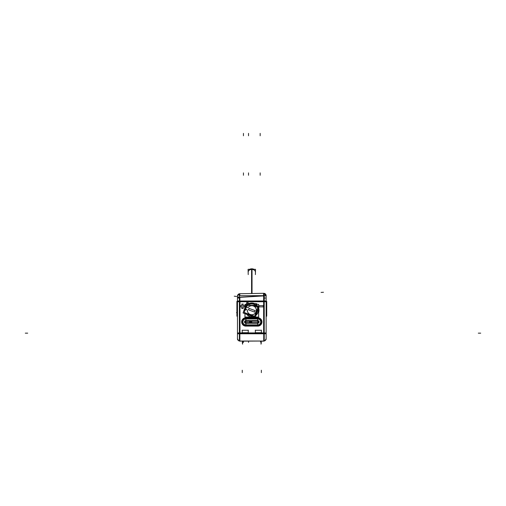 <?xml version="1.0" encoding="UTF-8"?>
<svg xmlns="http://www.w3.org/2000/svg" width="506" height="506" viewBox="0 0 506 506"><rect width="100%" height="100%" fill="white"/><g stroke="black" fill="none" stroke-linecap="round" stroke-linejoin="round"><path stroke-width="0.76" d="M247.611 305.649L247.927 305.365L247.611 305.649M256.213 304.618A7.135 7.135 0 0 1 256.27 304.663A0.595 0.595 42.5 0 1 256.283 305.32L255.764 304.846M255.998 305.649L255.688 305.365L256.118 305.498L256.03 304.479A7.135 7.135 0 0 0 255.928 304.403A7.141 7.141 0 0 1 258.648 312.354M255.391 305.251L255.91 305.725A0.595 0.576 -8.1 0 1 255.334 305.782A0.595 0.595 -137.5 0 0 256.068 305.554L255.113 305.643A5.648 5.648 0 0 0 254.682 305.365A5.636 5.636 0 0 1 255.201 305.725L255.979 305.668L255.182 305.738A5.61 5.61 0 0 0 254.613 305.365M257.775 326.079L245.834 326.079A4.149 4.149 0 0 1 241.685 321.93A4.149 4.149 0 0 1 245.834 317.781L257.775 317.781A4.149 4.149 0 0 1 261.925 321.93A4.149 4.149 0 0 1 257.775 326.079L245.834 326.079A4.149 4.149 0 0 1 241.685 321.93A4.149 4.149 0 0 1 245.834 317.781L257.775 317.781A4.149 4.149 0 0 1 261.925 321.93A4.149 4.149 0 0 1 257.775 326.079M266.131 316.193L266.7 316.193L266.137 316.187M245.834 323.189L245.834 324.877A2.941 2.941 0 0 1 242.893 321.93A2.941 2.941 0 0 1 245.834 318.989L245.834 320.614L257.775 320.614L257.775 318.989A2.941 2.941 0 0 1 260.716 321.93A2.941 2.941 0 0 1 257.775 324.871L257.775 326.111L257.775 324.877A2.941 2.941 0 0 0 260.716 321.93A2.941 2.941 0 0 0 257.775 318.989L257.731 321.221A0.708 0.708 0 0 1 258.484 321.93A0.708 0.708 0 0 1 257.731 322.638L257.775 321.171L245.834 321.196L245.878 322.638A0.708 0.708 0 0 1 245.125 321.93A0.708 0.708 0 0 1 245.878 321.221L245.834 322.689M248.225 271.349L248.225 271.962A3.58 2.536 180 0 1 251.805 269.432A3.58 2.536 0 0 1 255.391 271.962L255.391 271.349M239.812 295.681L239.819 293.72L239.812 295.681M237.472 296.111A2.391 2.391 0 0 1 239.3 293.79L237.472 296.111A2.391 2.391 180 0 1 239.3 293.79L237.472 296.111A2.391 2.391 0 0 1 239.3 293.79A2.391 2.391 180 0 0 237.472 296.111L237.478 296.219A2.391 2.391 0 0 1 239.926 293.727M264.227 295.681L264.227 301.74L239.382 301.74L239.382 295.681L266.137 295.681A2.391 2.391 180 0 0 264.17 293.341L266.137 295.681A2.391 2.391 180 0 0 264.17 293.341L264.809 293.556M263.708 293.309L263.746 333.157L239.863 333.157L239.863 297.212L263.746 295.795L263.746 333.157L239.863 333.157L239.863 297.212L263.746 295.795L263.708 293.309M244.993 310.146A0.481 0.481 0 0 1 244.777 309.71L245.252 310.222L244.777 309.71L245.973 309.387A1.316 1.316 0 0 1 247.282 310.595A4.541 4.541 0 0 0 253.228 314.536A4.541 4.541 0 0 0 255.663 307.831A4.541 4.541 0 0 0 248.579 307.034A1.316 1.316 0 0 1 246.801 307.117L246.093 306.098L246.789 306.01L246.093 306.098L246.555 306.908A6.211 6.211 0 0 0 245.65 309.387L245.973 309.387A1.316 1.316 0 0 1 247.282 310.595A4.541 4.541 0 0 0 253.228 314.536A4.541 4.541 0 0 0 255.663 307.831A4.541 4.541 0 0 0 248.579 307.034A1.316 1.316 0 0 1 246.801 307.117L246.555 306.908A6.211 6.211 0 0 0 245.65 309.387L244.777 309.71A0.481 0.481 0 0 0 244.993 310.146A0.481 0.481 0 0 1 244.784 309.678L245.283 310.222M247.776 313.777A5.376 5.376 0 0 0 252.608 315.535A5.376 5.376 0 0 1 247.776 313.777A5.376 5.376 0 0 0 252.608 315.535M255.416 314.207A5.376 5.376 0 0 0 257.13 309.495A5.376 5.376 0 0 1 255.416 314.207A5.376 5.376 0 0 0 257.13 309.495M255.834 306.668A5.376 5.376 0 0 0 254.101 305.365A5.376 5.376 0 0 1 255.834 306.668A5.376 5.376 0 0 0 254.101 305.365M255.758 305.251L255.321 305.801A5.648 5.648 0 0 0 255.283 305.776M247.32 305.327L247.851 304.846M247.693 305.738L248.218 305.251M247.333 304.656L247.782 305.213M249.287 303.549A7.135 7.135 0 0 1 254.328 303.549M256.207 305.257A0.595 0.398 64.4 0 0 256.188 304.985L255.827 305.213M244.613 310.678L244.676 310.671A7.141 7.141 0 0 1 246.833 305.099M249.262 303.549A7.141 7.141 0 0 1 254.347 303.549A7.141 7.141 0 0 0 249.256 303.549M255.903 305.75L256.308 305.314M255.928 304.346L258.648 304.365L258.648 317.047L244.961 317.047L244.961 312.759M244.961 308.54L244.961 304.365L247.099 304.365M255.296 305.833L255.315 305.807A5.636 5.636 0 0 0 254.663 305.365L255.195 305.719M249.584 317.047A7.179 7.179 0 0 0 254.031 317.047L249.584 317.047A7.173 7.173 0 0 0 254.025 317.047A7.166 7.166 0 0 1 249.616 317.047M259.002 309.773L258.964 309.773A7.173 7.173 0 0 1 258.648 312.379A7.179 7.179 0 0 0 258.648 308.065L258.648 312.385M239.724 341.031L264.227 341.038L264.227 333.783L239.382 333.783L239.382 300.994L264.227 300.994L264.227 333.783L266.137 333.783L266.137 338.647A2.391 2.385 0 0 1 264.227 340.987M263.632 300.994L263.632 333.783M264.227 300.994L266.137 300.994M264.227 301.74L266.137 301.74L266.137 332.98L263.746 332.91M236.903 301.627L266.713 301.627L236.903 301.627M239.983 333.783L239.983 300.994M263.885 341.031L239.382 341.038L239.382 333.783L237.472 333.783L237.472 338.647A2.391 2.385 0 0 0 239.382 340.987M239.863 332.91L237.472 332.98L237.478 301.734L239.382 301.734M239.382 300.994L237.472 300.994M237.472 339.387L237.472 300.887M237.472 337.357L237.472 328.951M245.593 326.111L258.016 326.111L245.593 326.111M258.016 326.073L245.593 326.073M257.516 326.066A4.149 4.149 0 0 0 261.925 321.93A4.149 4.149 0 0 0 257.516 317.787M245.593 317.781L258.016 317.781M258.016 317.749L245.593 317.749L258.016 317.749M257.516 326.098A4.181 4.181 0 0 0 261.956 321.93A4.181 4.181 0 0 0 257.516 317.755M246.099 326.098A4.181 4.181 0 0 1 241.653 321.93A4.181 4.181 0 0 1 246.099 317.755M246.093 317.787A4.149 4.149 0 0 0 241.685 321.93A4.149 4.149 0 0 0 246.093 326.066M266.137 337.357L266.137 328.951M266.137 339.387L266.137 300.887M266.137 301.355L266.713 301.355L266.137 301.355L266.257 316.193M266.137 315.415L266.713 315.415L266.713 301.355L266.713 316.193L266.713 315.415L266.257 315.415M237.472 301.355L236.903 301.355L236.903 316.193L237.472 316.193L236.903 316.193L236.903 301.355L237.472 301.355L237.352 316.193M266.137 338.647L266.137 338.527A2.391 2.391 0 0 1 263.632 341.031L239.983 341.031A2.391 2.391 0 0 1 237.478 338.527L237.478 338.527M264.227 332.91L239.382 332.91M263.746 341.038L263.746 333.783L263.746 341.038M239.863 341.158L243.114 341.038M260.501 341.038L243.114 341.158M263.746 341.158L260.501 341.158M263.291 307.015L263.291 305.548M258.838 306.895L263.405 306.895M258.952 305.548L258.952 307.015M263.405 305.668L258.838 305.668M244.657 307.015L244.657 305.548M242.969 306.895L244.777 306.895M243.108 308.565L243.108 306.762M241.754 308.451L243.222 308.451M241.874 306.762L241.874 308.565M240.205 306.895L242.013 306.895M240.318 305.548L240.318 307.015M242.013 305.668L240.205 305.668M241.874 303.998L241.874 305.801M243.222 304.112L241.754 304.112M243.108 305.801L243.108 303.998M244.777 305.668L242.969 305.668M261.387 332.822L261.387 330.146M255.245 332.701L261.507 332.701M255.359 330.146L255.359 332.822M261.507 330.26L255.245 330.26M248.25 332.822L248.25 330.146M242.108 332.701L248.37 332.701M242.222 330.146L242.222 332.822M248.37 330.26L242.108 330.26M255.928 303.549L255.928 305.365L247.681 305.365L247.681 303.549L255.928 303.549M261.02 342.164L261.02 344.175L261.241 343.169L260.305 341.158M242.595 342.164L242.595 344.175L242.374 343.169L243.304 341.158M258.016 326.136L258.016 325.364M245.593 326.136L245.593 325.364M245.714 325.39L257.896 325.39M246.017 324.858L246.049 325.383A3.466 3.466 0 0 1 242.368 321.93A3.466 3.466 0 0 1 246.049 318.47L246.017 318.995L257.592 318.989L246.017 318.989M245.593 317.717L245.593 318.495M258.016 317.717L258.016 318.495M257.896 318.464L245.714 318.464M257.56 325.383A3.466 3.466 0 0 0 261.241 321.93A3.466 3.466 0 0 0 257.56 318.47M245.593 325.39L245.593 324.871L258.016 324.877L258.016 325.39M245.593 318.989L245.593 318.464M258.016 318.989L258.016 318.464M258.016 318.976L245.593 318.976M257.693 320.614L257.592 318.982A2.947 2.947 0 0 1 260.729 321.93A2.947 2.947 0 0 1 257.592 324.871L246.017 324.871A2.947 2.947 0 0 1 242.886 321.93A2.947 2.947 0 0 1 246.017 318.982L245.916 320.589A1.341 1.341 0 0 0 244.493 321.93A1.341 1.341 0 0 0 245.916 323.264L246.017 324.871L257.592 324.871L257.693 323.264A1.341 1.341 0 0 0 259.116 321.93A1.341 1.341 0 0 0 257.693 320.589L257.693 320.614M245.593 322.948A1.05 1.05 0 0 1 245.593 320.905M258.016 320.69L245.593 320.69M258.016 320.589L245.593 320.589M258.016 320.905A1.05 1.05 0 0 1 258.016 322.948M245.593 323.17L258.016 323.17M245.593 323.271L258.016 323.271M245.758 322.973L258.016 322.651M245.897 322.929A1.006 1.006 0 0 1 244.828 321.93A1.006 1.006 0 0 1 245.897 320.924M257.851 320.88L245.593 321.209M257.712 320.924A1.006 1.006 0 0 1 258.781 321.93A1.006 1.006 0 0 1 257.712 322.929M245.65 322.638L257.965 322.638M257.965 321.221L245.65 321.221M258.016 322.689L245.593 322.689M258.016 321.171L245.593 321.171M257.731 321.171A0.759 0.759 0 0 1 258.534 321.93A0.759 0.759 0 0 1 257.731 322.683M245.884 322.683A0.759 0.759 0 0 1 245.075 321.93A0.759 0.759 0 0 1 245.884 321.171M238.143 298.04L239.382 298.04M264.227 298.04L265.467 298.04M255.391 274.6L255.53 269.331L248.079 269.331L248.225 274.6M252.032 293.512L252.032 268.819A3.58 2.536 180 0 0 249.641 269.331M251.583 293.518L251.583 268.819A3.58 2.536 180 0 1 253.968 269.331M237.472 316.592L237.472 295.713M236.903 315.067L237.472 315.067L236.903 315.067M266.137 315.067L266.713 315.067L266.137 315.067M266.137 316.598L266.137 295.283M263.639 295.909L263.639 301.74M239.376 297.104L237.472 297.104M239.97 297.376L237.472 297.262M239.699 293.727L263.809 293.309M263.601 293.309A2.391 2.391 0 0 1 266.137 295.801L264.233 295.795L266.137 295.795M263.569 293.316L263.569 295.681M264.183 293.347L264.233 295.871L239.395 297.389M239.332 293.733L239.382 297.237M254.638 293.467L260.653 293.36M249.54 303.448L246.858 302.474L243.038 312.98L255.182 317.401L259.009 306.895L255.872 305.75M244.777 309.735A7.046 7.046 0 0 0 244.771 309.786L245.119 309.811M245.638 309.843A6.18 6.18 0 0 1 246.833 306.554M244.771 309.786A7.046 7.046 0 0 1 246.137 306.035M246.542 305.902A0.481 0.481 0 0 0 246.074 306.124L246.808 306.035M246.801 307.161L246.314 306.528M246.713 307.079A1.347 1.347 0 0 0 248.661 306.99M247.681 303.701L247.383 303.587L244.151 312.461L254.657 316.282L257.889 307.414L252.254 305.365M248.389 309.805L254.689 312.101M249.053 308.363L248.497 309.881M255.22 310.64L248.92 308.344M254.562 312.088L255.113 310.57M245.22 309.52L246.005 309.356M245.884 309.362A1.347 1.347 0 0 1 247.32 310.678M247.301 310.102A4.51 4.51 0 0 0 253.057 314.555A4.51 4.51 0 0 0 255.549 307.711A4.51 4.51 0 0 0 248.275 307.42M256.801 303.657L256.131 304.536A7.141 7.141 0 0 0 255.928 304.391M258.648 312.487A7.21 7.21 0 0 0 259.015 310.222L259.015 310.222A7.21 7.21 0 0 0 258.648 307.958M256.257 304.675A0.595 0.595 42.5 0 1 256.283 305.32M245.884 313.094A6.578 6.578 0 0 0 254.499 316.225M254.714 316.123A6.578 6.578 0 0 0 257.826 307.572M257.725 307.357A6.578 6.578 0 0 0 256.251 305.371M254.531 303.549A7.21 7.21 0 0 0 249.445 303.41M249.483 317.047A7.21 7.21 0 0 0 254.126 317.047M259.009 306.895L263.291 306.895L263.291 305.668L258.952 305.668L258.952 306.876M244.657 306.895L244.657 305.668L243.108 305.668L243.101 304.119L241.874 304.119L241.874 305.668L240.325 305.668L240.325 306.895L241.874 306.895L241.874 308.451L243.101 308.451L243.101 306.895L244.657 306.895M261.387 332.701L261.387 330.266L255.366 330.266L255.366 332.701L261.387 332.701M248.25 332.701L248.25 330.266L242.229 330.266L242.229 332.701L248.25 332.701M237.472 333.157L239.382 333.157L237.472 333.157M266.137 333.157L264.227 333.157L266.137 333.157M239.863 341.038L239.863 333.783L239.863 341.038M255.182 305.738L255.467 305.365M255.91 305.725A0.595 0.595 -137.5 0 1 255.328 305.795A0.595 0.595 -137.5 0 0 255.91 305.725M247.845 305.017L248.054 305.245A6.236 6.236 0 0 1 255.555 305.245L255.77 305.017A6.546 6.546 0 0 0 247.845 305.017L248.054 305.245M247.763 304.928L248.136 305.333M247.972 303.549L248.054 302.632M257.225 305.586L256.687 306.048M255.928 304.84L256.668 304.03M255.479 305.333L255.853 304.928M478.309 333.157L480.7 333.157L478.309 333.157M25.3 333.157L27.691 333.157L25.3 333.157M236.903 312.613L236.504 312.613M266.137 333.011L263.632 332.942M260.166 135.766L260.166 133.382L260.166 135.766M248.516 135.766L248.516 133.382M243.443 135.766L243.443 133.382L243.443 135.766M243.443 342.404L243.443 341.158L243.443 342.404M248.516 342.404L248.516 341.158M260.166 175.266L260.166 172.881L260.166 175.266M243.443 175.266L243.443 172.881L243.443 175.266M248.516 175.266L248.516 172.881M254.265 305.365L253.177 305.466M242.254 372.618L242.254 370.234M261.362 372.618L261.362 370.234M245.834 318.464L245.834 317.717M257.775 317.717L257.775 320.665M245.834 324.871L245.834 323.245A1.316 1.316 0 0 1 244.518 321.93A1.316 1.316 0 0 1 245.834 320.614L245.834 318.989A2.941 2.941 0 0 0 242.893 321.93A2.941 2.941 0 0 0 245.834 324.871L245.834 323.245L257.775 323.245L257.775 321.196L245.834 321.196A0.734 0.734 0 0 0 245.1 321.93A0.734 0.734 0 0 0 245.834 322.664L257.775 322.664A0.734 0.734 0 0 0 258.509 321.93A0.734 0.734 0 0 0 257.775 321.196A0.734 0.734 0 0 1 258.509 321.93A0.734 0.734 0 0 1 257.775 322.664L257.775 321.93M245.834 323.271L245.834 322.929L257.775 323.245A1.316 1.316 0 0 0 259.091 321.93A1.316 1.316 0 0 0 257.775 320.614L245.834 320.614A1.316 1.316 0 0 0 244.518 321.93A1.316 1.316 0 0 0 245.834 323.245L257.775 323.245A1.316 1.316 0 0 0 259.091 321.93A1.316 1.316 0 0 0 257.775 320.614L257.775 320.589M257.775 321.196L245.834 321.196A0.734 0.734 0 0 0 245.1 321.93A0.734 0.734 0 0 0 245.834 322.664L245.834 320.924L257.775 321.221M258.016 322.904A1.006 1.006 0 0 0 258.016 320.949L258.016 322.904A1.006 1.006 0 0 0 258.016 320.949M245.834 321.93L245.834 322.973L257.775 322.664L245.834 322.638M245.593 320.949A1.006 1.006 0 0 0 245.593 322.904L245.593 320.949A1.006 1.006 0 0 0 245.593 322.904M257.737 318.989L257.731 318.464M245.872 325.39L245.872 324.865M251.805 322.524L249.42 322.524M245.834 321.329L248.225 321.329M251.805 320.709L249.42 320.709M257.712 320.88L245.897 320.88M245.834 323.151L248.225 323.151M245.897 320.886C244.474 321.582 244.474 322.278 245.897 322.973L257.712 322.973C259.142 322.278 259.142 321.582 257.712 320.886M251.805 321.93L249.42 321.93M258.016 323.125L245.593 323.125M234.234 296.187L236.593 296.465L234.234 296.187M251.805 269.432L251.805 293.512M237.472 297.212L239.382 297.212L237.472 297.212M323.467 292.266L321.082 292.405M255.928 314.776L255.378 314.308M246.827 307.136L246.226 306.63M245.22 309.387L246.005 309.387M257.775 318.464L257.775 318.976M238.687 340.728L237.478 338.818M264.923 340.728L266.131 338.818M261.241 341.158L261.241 343.169M242.374 341.158L242.374 343.169M258.016 320.88L245.593 320.88M245.593 322.973L258.016 322.973M245.593 322.929L258.016 322.929M258.016 320.924L245.593 320.924"/></g></svg>
